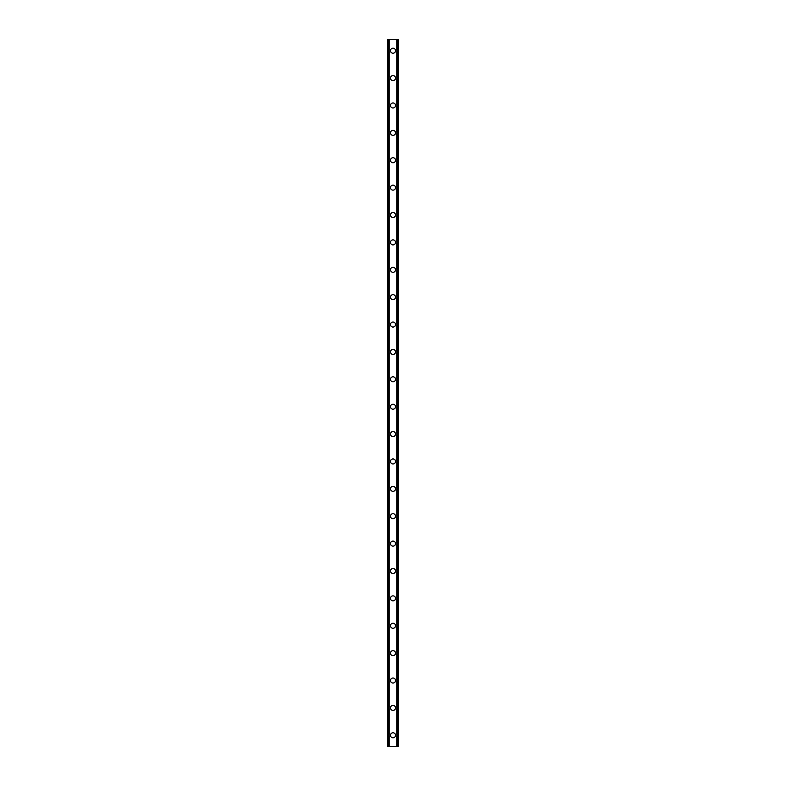 <?xml version="1.0" encoding="UTF-8"?>
<svg xmlns="http://www.w3.org/2000/svg" width="786" height="786" viewBox="0 0 786 786"><rect width="100%" height="100%" fill="white"/><g stroke="black" fill="none" stroke-linecap="round" stroke-linejoin="round"><path stroke-width="1.18" d="M390.495 735.293A2.505 2.505 0 0 1 393 732.778A2.505 2.505 0 0 1 395.505 735.293A2.505 2.505 0 0 1 393 737.799A2.505 2.505 0 0 1 390.495 735.293M390.495 707.911A2.505 2.505 0 0 1 393 705.396A2.505 2.505 0 0 1 395.505 707.911A2.505 2.505 0 0 1 393 710.416A2.505 2.505 0 0 1 390.495 707.911M390.495 680.529A2.505 2.505 0 0 1 393 678.013A2.505 2.505 0 0 1 395.505 680.529A2.505 2.505 0 0 1 393 683.034A2.505 2.505 0 0 1 390.495 680.529M390.495 653.137A2.505 2.505 0 0 1 393 650.631A2.505 2.505 0 0 1 395.505 653.137A2.505 2.505 0 0 1 393 655.652A2.505 2.505 0 0 1 390.495 653.137M390.495 625.754A2.505 2.505 0 0 1 393 623.249A2.505 2.505 0 0 1 395.505 625.754A2.505 2.505 0 0 1 393 628.269A2.505 2.505 0 0 1 390.495 625.754M390.495 598.372A2.505 2.505 0 0 1 393 595.867A2.505 2.505 0 0 1 395.505 598.372A2.505 2.505 0 0 1 393 600.887A2.505 2.505 0 0 1 390.495 598.372M390.495 570.99A2.505 2.505 0 0 1 393 568.484A2.505 2.505 0 0 1 395.505 570.99A2.505 2.505 0 0 1 393 573.505A2.505 2.505 0 0 1 390.495 570.99M390.495 543.607A2.505 2.505 0 0 1 393 541.102A2.505 2.505 0 0 1 395.505 543.607A2.505 2.505 0 0 1 393 546.123A2.505 2.505 0 0 1 390.495 543.607M390.495 516.225A2.505 2.505 0 0 1 393 513.71A2.505 2.505 0 0 1 395.505 516.225A2.505 2.505 0 0 1 393 518.731A2.505 2.505 0 0 1 390.495 516.225M390.495 488.843A2.505 2.505 0 0 1 393 486.328A2.505 2.505 0 0 1 395.505 488.843A2.505 2.505 0 0 1 393 491.348A2.505 2.505 0 0 1 390.495 488.843M390.495 461.461A2.505 2.505 0 0 1 393 458.945A2.505 2.505 0 0 1 395.505 461.461A2.505 2.505 0 0 1 393 463.966A2.505 2.505 0 0 1 390.495 461.461M390.495 434.078A2.505 2.505 0 0 1 393 431.563A2.505 2.505 0 0 1 395.505 434.078A2.505 2.505 0 0 1 393 436.584A2.505 2.505 0 0 1 390.495 434.078M390.495 406.696A2.505 2.505 0 0 1 393 404.181A2.505 2.505 0 0 1 395.505 406.696A2.505 2.505 0 0 1 393 409.201A2.505 2.505 0 0 1 390.495 406.696M390.495 379.304A2.505 2.505 0 0 1 393 376.799A2.505 2.505 0 0 1 395.505 379.304A2.505 2.505 0 0 1 393 381.819A2.505 2.505 0 0 1 390.495 379.304M390.495 351.922A2.505 2.505 0 0 1 393 349.416A2.505 2.505 0 0 1 395.505 351.922A2.505 2.505 0 0 1 393 354.437A2.505 2.505 0 0 1 390.495 351.922M390.495 324.539A2.505 2.505 0 0 1 393 322.034A2.505 2.505 0 0 1 395.505 324.539A2.505 2.505 0 0 1 393 327.055A2.505 2.505 0 0 1 390.495 324.539M390.495 297.157A2.505 2.505 0 0 1 393 294.652A2.505 2.505 0 0 1 395.505 297.157A2.505 2.505 0 0 1 393 299.672A2.505 2.505 0 0 1 390.495 297.157M390.495 269.775A2.505 2.505 0 0 1 393 267.269A2.505 2.505 0 0 1 395.505 269.775A2.505 2.505 0 0 1 393 272.29A2.505 2.505 0 0 1 390.495 269.775M390.495 242.393A2.505 2.505 0 0 1 393 239.877A2.505 2.505 0 0 1 395.505 242.393A2.505 2.505 0 0 1 393 244.898A2.505 2.505 0 0 1 390.495 242.393M390.495 215.01A2.505 2.505 0 0 1 393 212.495A2.505 2.505 0 0 1 395.505 215.01A2.505 2.505 0 0 1 393 217.516A2.505 2.505 0 0 1 390.495 215.01M390.495 187.628A2.505 2.505 0 0 1 393 185.113A2.505 2.505 0 0 1 395.505 187.628A2.505 2.505 0 0 1 393 190.133A2.505 2.505 0 0 1 390.495 187.628M390.495 160.246A2.505 2.505 0 0 1 393 157.731A2.505 2.505 0 0 1 395.505 160.246A2.505 2.505 0 0 1 393 162.751A2.505 2.505 0 0 1 390.495 160.246M390.495 132.863A2.505 2.505 0 0 1 393 130.348A2.505 2.505 0 0 1 395.505 132.863A2.505 2.505 0 0 1 393 135.369A2.505 2.505 0 0 1 390.495 132.863M390.495 105.471A2.505 2.505 0 0 1 393 102.966A2.505 2.505 0 0 1 395.505 105.471A2.505 2.505 0 0 1 393 107.987A2.505 2.505 0 0 1 390.495 105.471M390.495 78.089A2.505 2.505 0 0 1 393 75.584A2.505 2.505 0 0 1 395.505 78.089A2.505 2.505 0 0 1 393 80.604A2.505 2.505 0 0 1 390.495 78.089M390.495 50.707A2.505 2.505 0 0 1 393 48.201A2.505 2.505 0 0 1 395.505 50.707A2.505 2.505 0 0 1 393 53.222A2.505 2.505 0 0 1 390.495 50.707M398.178 39.3L387.753 39.3L387.753 746.7L398.247 746.7L398.247 39.3L398.178 746.7M387.891 39.3L387.891 746.7M388.009 39.3L388.009 746.7M388.844 39.3L388.844 746.7M388.874 39.3L388.874 746.7M389.208 39.3L389.208 746.7M396.792 39.3L396.792 746.7M397.127 39.3L397.127 746.7M397.156 39.3L397.156 746.7M397.991 39.3L397.991 746.7M398.109 39.3L398.109 746.7M387.822 39.3L387.822 746.7"/></g></svg>
